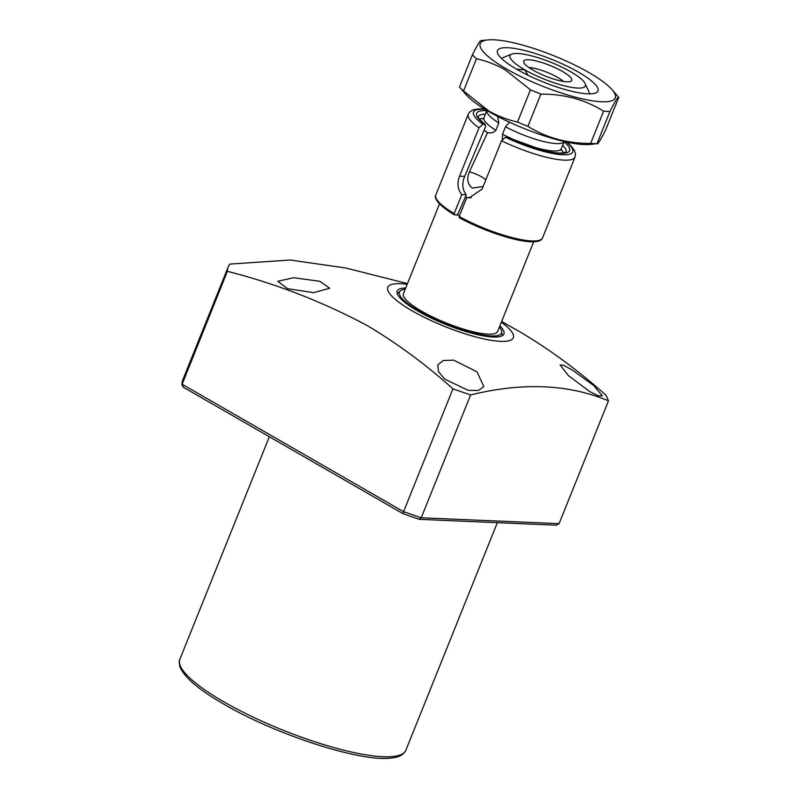 <?xml version="1.0" encoding="UTF-8"?>
<svg xmlns="http://www.w3.org/2000/svg" width="798" height="798" viewBox="0 0 798 798"><rect width="100%" height="100%" fill="white"/><g stroke="black" fill="none" stroke-linecap="round" stroke-linejoin="round"><path stroke-width="1.2" d="M405.214 289.215A54.992 12.269 21.9 0 0 400.297 290.921A54.992 12.269 21.9 0 0 419.419 311.2A54.992 12.269 21.9 0 0 473.643 333.035A54.992 12.269 21.9 0 0 501.762 331.709A54.992 12.269 21.9 0 0 499.398 327.07M405.703 287.988A57.516 12.838 21.9 0 0 397.175 291.071A57.516 12.838 21.9 0 0 417.992 311.14A57.516 12.838 21.9 0 0 472.107 333.315A57.516 12.838 21.9 0 0 503.907 333.983A57.516 12.838 21.9 0 0 499.887 325.853M568.505 375.688L560.086 364.915L563.807 365.374L572.286 370.023L593.752 385.544L602.36 395.838L598.43 395.828L589.692 391.579L568.505 375.688M444.795 379.18L438.461 371.579L437.793 364.905L443.229 360.526L453.623 360.157L476.985 371.778L483.807 386.511L478.521 390.471L468.266 390.352L444.795 379.18M287.559 288.686L277.804 281.275L293.594 277.724L319.759 281.285L329.704 288.218L313.654 292.686L287.559 288.686M407.18 284.327A67.67 15.102 21.9 0 0 412.247 310.891A67.67 15.102 21.9 0 0 494.68 340.826A67.67 15.102 21.9 0 0 501.353 322.192M182.004 384.157L403.569 511.688L452.945 388.855C425.933 364.606 397.404 343.539 367.369 325.654C322.591 301.744 275.928 283.639 227.36 271.32L181.814 385.075L182.832 379.788A223.3 49.825 21.9 0 0 182.004 384.157L183.54 387.249M452.945 388.855L470.621 394.95L421.234 517.782L559.089 523.668L608.465 400.835C568.525 384.117 522.57 382.152 470.621 394.95M608.465 400.835L606.111 395.399C579.099 371.15 550.58 350.083 520.535 332.197L501.653 321.454M407.479 283.589L345.704 267.998L290.143 260.008L229.864 264.088A223.3 49.825 21.9 0 0 228.188 266.951A223.3 49.825 21.9 0 0 227.36 271.32M403.279 513.722L403.569 511.688L421.234 517.782L418.89 519.099L419.509 519.348L556.585 525.204L559.089 523.668M419.229 519.289L403.15 513.752L182.912 387M483.149 186.503L472.256 188.089C467.438 184.148 466.491 178.722 469.414 171.809L487.538 132.668C490.92 133.396 493.693 132.618 495.867 130.323L498.84 122.942L497.623 116.398M528.904 67.531A21.995 4.908 -158.1 0 1 557.712 77.436A21.995 4.908 -158.1 0 1 563.558 81.456M562.381 71.401A25.895 5.776 -158.1 0 1 571.258 81.067A25.895 5.776 -158.1 0 1 533.064 70.154A25.895 5.776 -158.1 0 1 523.618 61.915A25.895 5.776 -158.1 0 1 536.575 61.057A25.895 5.776 -158.1 0 1 562.381 71.401M439.528 203.869L403.459 293.594A50.753 11.322 21.9 0 0 433.394 317.355A50.753 11.322 21.9 0 0 488.097 334.143A50.753 11.322 21.9 0 0 497.633 331.459L533.702 241.734M577.772 88.069A40.598 9.057 21.9 0 0 585.163 83.6A40.598 9.057 21.9 0 0 557.293 64.997A40.598 9.057 21.9 0 0 517.683 53.486A40.598 9.057 21.9 0 0 511.827 54.114A40.598 9.057 21.9 0 0 524.745 69.795A40.598 9.057 21.9 0 0 577.772 88.069M585.163 83.6L588.944 91.85A47.371 10.574 -158.1 0 1 589.383 93.875M501.673 58.613A47.371 10.574 -158.1 0 1 503.388 57.456L511.827 54.114M516.675 69.227L524.745 69.795L527.927 75.202M509.503 122.234L505.503 126.782A41.616 9.287 21.9 0 0 556.376 143.59A41.616 9.287 21.9 0 0 563.767 142.044L564.256 141.515M505.503 126.782L502.531 134.164L502.411 139.201M483.648 118.353A46.354 10.344 21.9 0 0 479.488 119.151M484.147 130.194A46.354 10.344 21.9 0 0 487.538 132.668M563.488 152.917A46.354 10.344 21.9 0 0 561.034 149.465M457.234 214.822A50.753 11.322 21.9 0 0 459.349 216.078M486.83 110.393L486.81 111.112A41.616 9.287 21.9 0 0 498.84 122.942M578.36 72.089A54.134 12.08 -158.1 0 1 595.587 92.997A54.134 12.08 -158.1 0 1 517.094 69.476A54.134 12.08 -158.1 0 1 497.802 53.685A54.134 12.08 -158.1 0 1 522.241 49.935A54.134 12.08 -158.1 0 1 578.36 72.089M506.56 69.017A72.748 16.229 -158.1 0 1 488.167 39.9A72.748 16.229 -158.1 0 1 588.884 72.538A72.748 16.229 -158.1 0 1 612.086 89.715A72.748 16.229 -158.1 0 1 586.989 99.86A72.748 16.229 -158.1 0 1 506.56 69.017M609.971 111.441L597.014 143.68C597.582 144.857 600.495 140.189 605.772 129.665L618.739 97.426C618.171 96.249 615.248 100.917 609.971 111.441A82.892 18.494 -158.1 0 1 603.607 111.171C585.143 99.68 564.226 93.994 540.854 94.104A82.892 18.494 -158.1 0 1 530.471 89.815L505.244 69.865C496.007 64.668 486.421 60.957 476.476 58.743A82.892 18.494 -158.1 0 1 472.456 54.733C477.703 44.259 480.615 39.591 481.214 40.718M540.854 94.104L527.897 126.343C546.361 137.825 567.278 143.52 590.65 143.411A82.892 18.494 -158.1 0 0 597.014 143.68L590.061 144.498A72.748 16.229 -158.1 0 1 489.334 111.86A72.748 16.229 -158.1 0 1 466.142 94.683L459.488 86.972L472.456 54.733M476.476 58.743L463.518 90.982L488.735 110.942C497.862 116.089 507.448 119.8 517.503 122.054L530.471 89.815M463.518 90.982A82.892 18.494 -158.1 0 1 459.488 86.972M527.897 126.343A82.892 18.494 -158.1 0 1 517.503 122.054M618.739 97.426L612.086 89.715M590.65 143.411L603.607 111.171M539.109 240.358A56.159 12.529 -158.1 0 1 459.458 217.754L459.279 217.704C490.76 234.921 538.59 248.966 542.54 237.894L575.009 157.106A57.516 12.838 -158.1 0 1 501.523 140.797L482.092 189.146L469.184 197.834L466.82 197.485L459.179 216.497A57.516 12.838 21.9 0 0 542.54 237.894M459.458 217.754L459.179 216.497M485.014 109.296A53.456 11.93 21.9 0 0 482.86 124.259L484.865 124.348L485.493 126.862L464.655 176.398C461.703 183.57 462.251 189.705 466.291 194.792L458.022 213.834L456.785 214.971L454.451 214.871L454.172 213.615L461.813 194.602C457.633 189.495 456.885 183.36 459.558 176.178L478.99 127.83A57.516 12.838 -158.1 0 1 468.276 114.204L435.798 194.981A57.516 12.838 21.9 0 0 454.172 213.615M502.531 134.164A41.616 9.287 21.9 0 0 553.413 150.972A41.616 9.287 21.9 0 0 561.223 148.767L564.046 141.745A50.075 11.172 -158.1 0 1 558.58 153.206A50.075 11.172 -158.1 0 1 507.388 137.316L505.393 137.226A53.456 11.93 21.9 0 0 560.974 154.642A53.456 11.93 21.9 0 0 566.331 141.984M507.388 137.316L543.049 150.283C551.129 152.308 557.373 153.236 561.792 153.066L566.101 152.069A47.371 10.574 21.9 0 0 562.63 145.266M501.523 140.797L505.393 137.226M466.82 197.485L471.299 197.675M461.813 194.602L466.291 194.792M435.798 194.981C434.391 197.006 435.129 203.051 454.262 214.812L454.451 214.871M485.403 114.224A47.371 10.574 21.9 0 0 478.202 116.737L478.202 116.727C479.019 117.027 475.438 116.259 485.344 124.508L484.865 124.348A50.075 11.172 -158.1 0 1 486.82 110.693M482.86 124.259L478.99 127.83M223.909 701.881A121.805 27.182 21.9 0 0 338.512 748.843A121.805 27.182 21.9 0 0 405.853 750.26C403.529 754.978 398.372 757.591 390.392 758.1C359.629 761.92 275.45 734.439 224.088 704.295C198.782 689.751 184.029 677.183 179.839 666.589C179.031 662.679 179.031 660.285 179.829 659.397A121.805 27.182 21.9 0 0 223.909 701.881M469.414 171.809A13.536 3.022 -158.1 0 1 481.693 176.897A13.536 3.022 -158.1 0 1 485.812 179.879M482.99 118.992L483.997 117.725A41.616 9.287 21.9 0 0 495.867 130.323M465.334 196.996A50.683 11.312 -158.1 0 1 467.508 197.515M459.558 176.178L464.655 176.398M501.762 331.709L502.042 335.848M405.853 750.26L497.344 522.67M182.832 379.788L228.188 266.951M179.829 659.397L269.335 436.735M400.297 290.921L397.234 293.714M561.223 148.767L561.084 150.383M483.997 117.725L486.82 110.703M488.167 39.9L480.935 40.588M575.009 157.106L575.508 154.423L574.6 150.752L570.49 145.286L566.939 142.114M484.486 108.977L479.468 108.797L472.955 109.905L469.813 111.9L468.276 114.204"/></g></svg>
